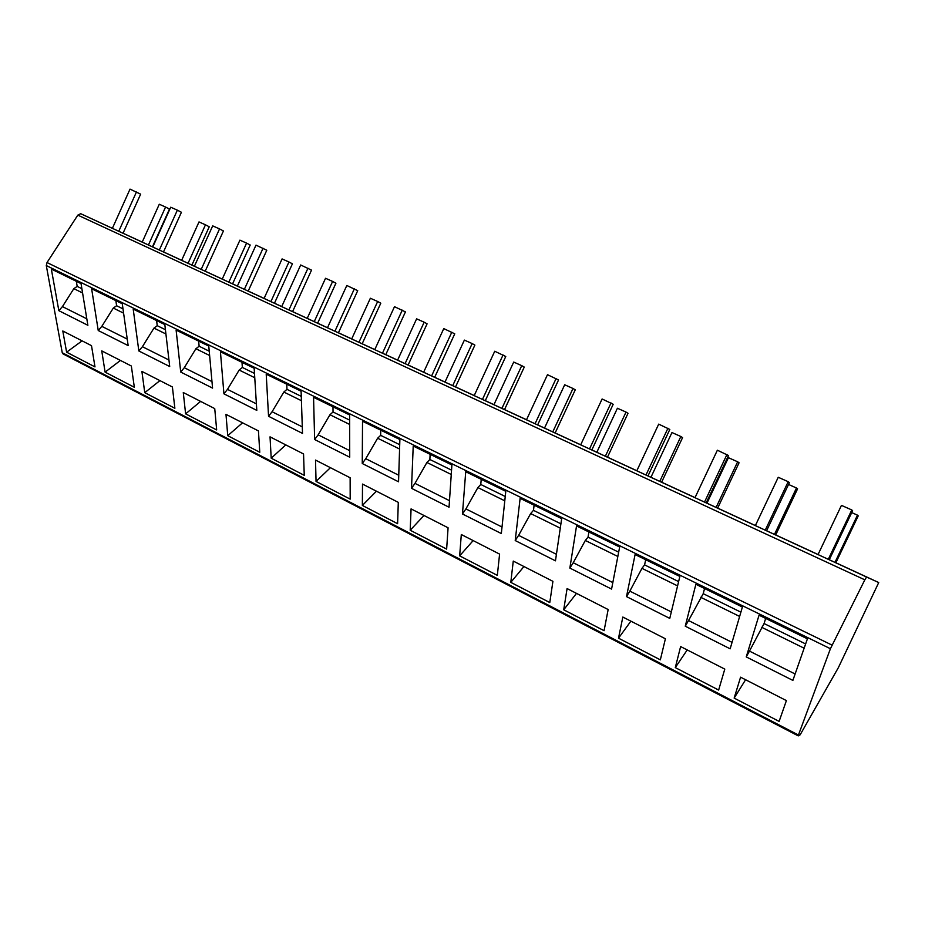 <?xml version="1.0" encoding="UTF-8"?>
<svg xmlns="http://www.w3.org/2000/svg" width="925" height="925" viewBox="0 0 925 925"><rect width="100%" height="100%" fill="white"/><g stroke="black" fill="none" stroke-linecap="round" stroke-linejoin="round"><path stroke-width="1.39" d="M63.224 353.963L62.253 352.737L46.296 265.556L47.013 262.538L77.816 215.132L80.706 213.698L123.048 233.25L140.646 194.157L130.02 189.116L112.388 228.325M123.048 233.239L142.219 242.073M148.451 244.975L165.563 207.038L159.285 204.24L142.219 242.096L163.494 251.958L181.416 212.276L177.357 210.16L170.72 207.212L152.775 246.998M800.148 734.808L838.408 667.561L878.727 582.553L866.563 577.027L864.829 579.836L830.419 648.714L798.448 735.017L798.252 735.884L800.148 734.808M798.252 735.884L63.039 353.893M779.116 721.396L786.4 700.595L740.578 677.181L734.149 698.097L779.116 721.396M807.421 638.828L792.875 680.407L746.244 656.912L759.055 615.183L807.421 638.828M718.644 690.062L724.784 669.11L680.627 646.563L675.296 667.596L718.644 690.062M742.393 607.031L730.16 648.818L685.263 626.202L695.878 584.276L742.393 607.031M660.334 659.849L665.399 638.782L622.837 617.044L618.513 638.181L660.334 659.849M679.852 576.437L669.769 618.397L626.503 596.602L635.093 554.549L679.852 576.437M604.083 630.7L608.153 609.54L567.083 588.566L563.718 609.783L604.083 630.7M619.657 546.999L611.575 589.086L569.858 568.077L576.541 525.92L619.657 546.999M549.785 602.557L552.919 581.328L513.271 561.082L510.797 582.357L549.785 602.557M561.672 518.648L555.462 560.827L515.213 540.547L520.127 498.332L561.672 518.648M497.326 575.373L499.592 554.098L461.309 534.534L459.656 555.856L497.326 575.373M505.79 491.314L501.327 533.552L462.465 513.976L465.726 471.727L505.79 491.314M446.636 549.115L448.082 527.782L411.07 508.889L410.203 530.233L446.636 549.115M451.897 464.963L449.041 507.224L411.509 488.308L413.221 446.047L451.897 464.963M397.611 523.7L398.293 502.356L362.507 484.076L362.357 505.443L397.611 523.7M399.877 439.525L398.548 481.786L362.253 463.506L362.531 421.257L399.877 439.525M350.182 499.13L350.136 477.762L315.517 460.072L316.049 481.439L350.182 499.13M349.638 414.955L349.719 457.193L314.627 439.514L313.563 397.311L349.638 414.955M304.256 475.334L303.55 453.967L270.031 436.843L271.198 458.199L304.256 475.334M301.099 391.217L302.51 433.409L268.551 416.296L266.215 374.163L301.099 391.217M259.775 452.279L258.445 430.923L225.977 414.342L227.747 435.687L259.775 452.279M254.167 368.266L256.803 410.388L223.931 393.83L220.427 351.766L254.167 368.266M216.67 429.94L214.739 408.607L183.277 392.535L185.613 413.857L216.67 429.94M208.773 346.066L212.565 388.107L180.722 372.058L176.108 330.086L208.773 346.066M174.871 408.283L172.397 386.974L141.895 371.399L144.751 392.674L174.871 408.283M164.823 324.571L169.703 366.52L138.843 350.968L133.2 309.1L164.823 324.571M134.333 387.274L131.338 365.999L101.75 350.887L105.103 372.127L134.333 387.274M122.273 303.758L128.159 345.592L98.235 330.514L91.633 288.773L122.273 303.758M94.986 366.89L91.506 345.661L62.796 330.988L66.612 352.182L94.986 366.89M81.042 283.593L87.875 325.299L58.842 310.673L51.337 269.071L81.042 283.593M834.974 562.365L835.865 562.77L858.227 515.849L857.475 515.156L834.974 562.365L829.274 559.729L852.619 510.716L851.786 509.964L841.449 505.374L818.035 554.572L829.263 559.752M774.479 534.396L775.705 534.962L797.581 488.828L796.483 487.995L774.479 534.396L766.594 530.753L789.407 482.619L788.204 481.694L778.249 477.277L755.367 525.597L766.582 530.777M716.112 507.409L717.661 508.126L739.075 462.766L737.653 461.795L716.112 507.409L706.966 503.188L728.426 457.69L737.653 461.795M694.999 497.696L706.191 502.865L728.518 455.539L717.372 450.209L694.999 497.696M659.779 481.37L661.618 482.214L682.581 437.606L680.858 436.507L659.779 481.37L650.946 477.288L671.955 432.542L680.858 436.507M636.816 470.79L647.986 475.947L669.816 429.443L658.704 424.136L636.816 470.79M605.366 456.21L607.482 457.181L628.017 413.302L626.017 412.076L605.366 456.21L596.833 452.267L617.414 408.249L626.017 412.076M580.692 444.844L591.827 449.989L613.194 404.271L602.106 398.976L580.692 444.844M552.768 431.894L555.139 432.993L575.269 389.807L573.003 388.477L552.768 431.894L544.524 428.078L564.689 384.777L573.003 388.477M526.51 419.8L537.622 424.922L558.55 379.967L547.484 374.694L526.51 419.8M501.917 408.387L504.53 409.59L524.255 367.086L521.746 365.653L501.917 408.387L493.938 404.699L513.71 362.068L521.746 365.653M474.201 395.611L485.267 400.722L505.767 356.495L494.736 351.246L474.201 395.611M452.718 385.644L455.539 386.939L474.883 345.094L472.166 343.568L452.718 385.644L444.994 382.071L464.373 340.099L472.166 343.568M423.65 372.232L434.669 377.331L454.753 333.821L443.769 328.595L423.65 372.232M405.081 363.618L408.11 365.017L427.096 323.808L424.159 322.201L405.081 363.618L397.6 360.16L416.62 318.836L424.159 322.201M374.764 349.638L385.748 354.703L405.439 311.887L394.489 306.684L374.764 349.638M358.946 342.285L362.172 343.776L380.799 303.192L377.666 301.492L358.946 342.285L351.697 338.943L370.37 298.243L377.666 301.492M327.473 327.774L338.411 332.827L357.721 290.67L346.817 285.49L327.473 327.774M314.246 321.623L317.645 323.183L335.925 283.2L332.618 281.431L314.246 321.623L307.216 318.373L325.542 278.275L332.618 281.431M281.697 306.614L292.577 311.632L311.528 270.135L300.683 264.978L281.697 306.614M270.898 301.585L274.459 303.227L292.416 263.822L288.947 261.983L270.898 301.585L264.088 298.428L282.079 258.919L288.947 261.983M237.367 286.114L248.201 291.121L266.793 250.236L255.994 245.125L237.367 286.114M228.857 282.148L232.58 283.859L250.213 245.021L246.582 243.113L228.857 282.148L222.243 279.096L239.922 240.153L246.582 243.113M194.412 266.25L205.188 271.233L223.434 230.961L219.537 228.914L212.692 225.873L194.412 266.25L191.926 265.047L209.247 226.775L205.466 224.81L188.052 263.29L191.914 265.07M205.466 224.81L199.002 221.931L181.647 260.318L188.052 263.29M851.728 512.589L857.475 515.156M828.291 559.313L851.786 509.964M788.528 484.457L796.483 487.995M765.241 530.164L788.204 481.694M704.515 502.09L726.969 454.476M645.985 475.022L667.942 428.24M589.537 448.926L611.02 402.942M535.055 423.743L556.098 378.522M482.445 399.427L503.061 354.946M431.617 375.92L451.816 332.167M382.476 353.2L402.271 310.141M334.931 331.219L354.344 288.843M288.924 309.944L307.967 268.215M244.362 289.352L263.047 248.258M201.199 269.395L219.537 228.914M159.343 250.039L177.357 210.16M165.563 207.038L169.472 209.062L152.44 246.813M118.758 231.285L136.449 191.984M745.585 679.748L734.149 698.097M795.118 673.99L749.47 651.107L746.244 656.912M765.669 618.409L764.073 623.543L749.47 651.107M805.629 643.939L764.073 623.543M804.137 648.205L761.668 627.289M687.217 649.928L675.296 667.596M732.045 642.366L688.547 620.548L685.263 626.202M704.561 588.531L703.22 593.677L688.547 620.548M740.89 612.165L703.22 593.677M739.642 616.443L700.711 597.284M630.885 621.161L618.513 638.181M671.33 611.922L629.832 591.121L626.503 596.602M645.685 559.729L644.586 564.886L641.962 568.355L629.832 591.121M678.615 581.594L644.586 564.886M677.586 585.895L641.962 568.355M576.495 593.376L563.718 609.783M612.824 582.588L573.234 562.735L569.858 568.077M588.901 531.967L588.034 537.136L585.317 540.466L573.234 562.735M618.663 552.167L588.034 537.136M617.842 556.48L585.317 540.466M523.943 566.539L510.797 582.357M556.422 554.306L518.624 535.355L515.213 540.547M534.118 505.177L533.471 510.346L530.661 513.56L518.624 535.355M560.92 523.827L533.471 510.346M560.284 528.14L530.661 513.56M473.149 540.593L459.656 555.856M502.009 527.019L465.911 508.912L462.465 513.976M481.231 479.312L480.769 484.48L477.89 487.579L465.911 508.912M505.247 496.494L480.769 484.48M504.784 500.818L477.89 487.579M424.008 515.491L410.203 530.233M449.492 500.679L414.978 483.382L411.509 488.308M430.137 454.314L429.859 459.494L426.911 462.477L414.978 483.382M451.55 470.143L429.859 459.494M451.25 474.467L426.911 462.477M376.452 491.198L362.357 505.443M398.744 475.242L365.757 458.696L362.253 463.506M380.742 430.16L380.649 435.34L377.631 438.219L365.757 458.696M399.716 444.694L380.649 435.34M399.577 449.018L377.631 438.219M330.41 467.68L316.049 481.439M349.708 450.648L318.154 434.831L314.627 439.514M332.977 406.803L333.035 411.972L329.959 414.747L318.154 434.831M349.65 420.123L333.035 411.972M349.662 424.448L329.959 414.747M285.79 444.89L271.198 458.199M302.29 426.876L272.089 411.729L268.551 416.296M286.75 384.199L286.97 389.356L283.836 392.038L272.089 411.729M301.272 396.374L286.97 389.356M301.411 400.687L283.836 392.038M242.558 422.806L227.747 435.687M256.398 403.867L227.481 389.367L223.931 393.83M241.992 362.311L242.35 367.456L239.17 370.046L227.481 389.367M254.491 373.422L242.35 367.456M254.757 377.724L239.17 370.046M200.621 401.392L185.613 413.857M211.975 381.586L184.283 367.699L180.722 372.058M198.632 341.105L199.129 346.239L195.903 348.737L184.283 367.699M209.235 351.199L199.129 346.239M209.617 355.501L195.903 348.737M159.933 380.614L144.751 392.674M168.951 360.01L142.415 346.702L138.843 350.968M156.614 320.547L157.227 325.681L153.966 328.097L142.415 346.702M165.425 329.693L157.227 325.681M165.922 333.983L153.966 328.097M120.447 360.438L105.103 372.127M127.245 339.105L101.819 326.352L98.235 330.514M115.856 300.625L116.596 305.736L113.301 308.071L101.819 326.352M122.99 308.869L116.596 305.736M123.592 313.147L113.301 308.071M82.094 340.851L66.612 352.182M86.823 318.824L62.438 306.603L58.842 310.673M76.336 281.293L77.18 286.392L73.838 288.646L62.438 306.603M81.874 288.692L77.18 286.392M82.568 292.947L73.838 288.646M62.253 352.737L798.448 735.017M46.296 265.556L830.419 648.714M47.013 262.538L832.038 645.107M77.816 215.132L864.829 579.836M80.741 213.721L866.563 577.027L80.706 213.698M163.517 251.912L181.658 260.295M205.211 271.187L222.254 279.061M232.58 283.836L237.39 286.056M248.224 291.063L264.099 298.405M274.471 303.203L281.72 306.557M292.601 311.586L307.227 318.35M317.657 323.172L327.496 327.716M338.434 332.769L351.708 338.908M362.184 343.753L374.787 349.581M385.771 354.657L397.611 360.137M408.122 364.993L423.673 372.174M434.692 377.273L445.006 382.037M455.551 386.916L474.224 395.553M485.29 400.664L493.95 404.676M504.53 409.567L526.545 419.742M537.645 424.876L544.536 428.055M555.15 432.969L580.715 444.786M591.85 449.932L596.845 452.233M607.494 457.158L636.839 470.733M648.009 475.889L650.957 477.254M661.629 482.191L695.033 497.627M706.226 502.807L706.978 503.154M717.673 508.103L755.401 525.539M775.717 534.939L818.07 554.514M835.876 562.747L878.727 582.553"/></g></svg>
